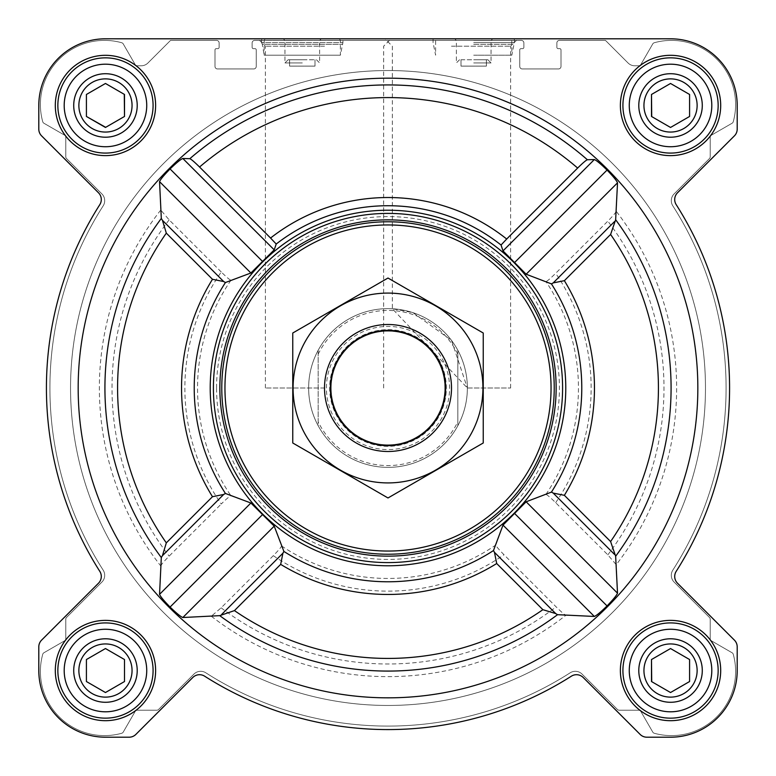<?xml version="1.0" encoding="UTF-8"?>
<svg xmlns="http://www.w3.org/2000/svg" width="776" height="776" viewBox="0 0 776 776"><rect width="100%" height="100%" fill="white"/><g stroke="black" fill="none" stroke-linecap="round" stroke-linejoin="round"><path stroke-width="0.58" stroke-dasharray="3.88 2.91" d="M467.365 388L510.637 388L467.365 388L392.346 308.751L412.977 312.67L451.486 340.383L467.365 388M451.486 46.182L510.637 46.182L451.486 46.182M643.944 670.532A26.588 26.588 0 0 1 683.831 647.504A26.588 26.588 0 0 1 683.831 693.56A26.588 26.588 0 0 1 643.944 670.532A26.588 26.588 0 0 1 677.419 644.846A26.588 26.588 0 0 1 693.56 683.831A26.588 26.588 0 0 1 643.944 670.532A26.588 26.588 0 0 1 683.831 647.504A26.588 26.588 0 0 1 683.831 693.56A26.588 26.588 0 0 1 643.944 670.532M689.583 659.542L670.532 648.542L651.491 659.542L651.491 681.532L670.532 692.532L689.583 681.532L689.583 659.542L670.532 648.542L651.491 659.542L651.491 681.532L670.532 692.532L689.583 681.532L689.583 659.542L670.765 648.668M78.871 670.532A26.588 26.588 0 0 1 118.757 647.504A26.588 26.588 0 0 1 118.757 693.56A26.588 26.588 0 0 1 78.871 670.532A26.588 26.588 0 0 1 112.345 644.846A26.588 26.588 0 0 1 128.496 683.831A26.588 26.588 0 0 1 78.871 670.532A26.588 26.588 0 0 1 118.757 647.504A26.588 26.588 0 0 1 118.757 693.56A26.588 26.588 0 0 1 78.871 670.532M124.509 659.542L105.468 648.542L86.417 659.542L86.417 681.532L105.468 692.532L124.509 681.532L124.509 659.542L105.468 648.542L86.417 659.542L86.417 681.532L105.468 692.532L124.509 681.532L124.509 659.542L105.691 648.668M78.871 105.468A26.588 26.588 0 0 1 118.757 82.44A26.588 26.588 0 0 1 118.757 128.496A26.588 26.588 0 0 1 78.871 105.468A26.588 26.588 0 0 1 112.345 79.782A26.588 26.588 0 0 1 128.496 118.757A26.588 26.588 0 0 1 78.871 105.468A26.588 26.588 0 0 1 118.757 82.44A26.588 26.588 0 0 1 118.757 128.496A26.588 26.588 0 0 1 78.871 105.468M86.417 94.468L86.417 116.458L105.468 127.458L124.509 116.458L124.509 94.468L105.468 83.468L86.417 94.468L86.417 116.458L105.468 127.458L124.509 116.458L124.509 94.468L105.468 83.468L86.417 94.468M643.944 105.468A26.588 26.588 0 0 1 683.831 82.44A26.588 26.588 0 0 1 683.831 128.496A26.588 26.588 0 0 1 643.944 105.468A26.588 26.588 0 0 1 677.419 79.782A26.588 26.588 0 0 1 693.56 118.757A26.588 26.588 0 0 1 643.944 105.468A26.588 26.588 0 0 1 683.831 82.44A26.588 26.588 0 0 1 683.831 128.496A26.588 26.588 0 0 1 643.944 105.468M651.491 94.468L651.491 116.458L670.532 127.458L689.583 116.458L689.583 94.468L670.532 83.468L651.491 94.468L651.491 116.458L670.532 127.458L689.583 116.458L689.583 94.468L670.532 83.468L651.491 94.468M221.257 271.988L169.139 219.87L160.758 210.044L159.546 181.652C160.438 179.45 163.94 175.211 170.07 168.945C176.375 162.844 180.624 159.361 182.826 158.479L189.819 158.702C191.168 159.177 194.417 161.941 199.558 167.015A290.428 290.428 0 0 1 577.645 168.053L501.053 245.022A182.273 182.273 0 0 0 276.207 244.033L274.219 249.862L250.89 272.997L230.976 280.214C229.812 279.971 226.573 277.226 221.257 271.988A203.137 203.137 0 0 0 221.257 504.012C226.573 498.774 229.812 496.029 230.976 495.786L250.89 503.003L274.219 526.138L281.552 545.926C281.3 547.09 278.555 550.339 273.307 555.664L221.141 607.831L211.305 616.231L182.826 617.521C180.624 616.639 176.365 613.147 170.07 607.055C163.94 600.779 160.428 596.55 159.546 594.348L160.758 565.956C161.253 564.569 164.056 561.29 169.139 556.13L221.257 504.012M697.837 388A309.837 309.837 0 0 0 144.055 196.978A309.837 309.837 0 0 0 286.965 680.901A309.837 309.837 0 0 0 697.837 388M577.645 168.053C582.786 162.979 586.035 160.215 587.383 159.749L594.348 159.546C596.55 160.438 600.789 163.94 607.055 170.07C613.156 176.375 616.639 180.624 617.521 182.826L616.231 211.305C615.717 212.702 612.924 215.98 607.831 221.141L555.664 273.307C550.339 278.555 547.099 281.3 545.926 281.552L526.138 274.219L503.003 250.89L501.053 245.022M616.231 564.695L617.521 593.174C616.639 595.376 613.147 599.635 607.055 605.93C600.779 612.06 596.55 615.572 594.348 616.454L565.956 615.242C564.569 614.747 561.29 611.944 556.13 606.861L504.012 554.743C498.774 549.427 496.029 546.188 495.786 545.024L503.003 525.11L526.138 501.781L545.926 494.448C547.09 494.7 550.339 497.445 555.664 502.693L607.831 554.859L616.231 564.695A288.633 288.633 0 0 0 616.231 211.305M565.772 388A177.772 177.772 0 0 0 299.109 234.042A177.772 177.772 0 0 0 299.109 541.958A177.772 177.772 0 0 0 565.772 388M199.558 167.015L276.207 244.033M55.309 105.468A50.159 50.159 0 0 1 130.543 62.032A50.159 50.159 0 0 1 130.543 148.905A50.159 50.159 0 0 1 55.309 105.468A50.159 50.159 0 0 1 130.543 62.032A50.159 50.159 0 0 1 130.543 148.905A50.159 50.159 0 0 1 55.309 105.468A50.159 50.159 0 0 1 130.543 62.032A50.159 50.159 0 0 1 130.543 148.905A50.159 50.159 0 0 1 55.309 105.468M55.309 670.532A50.159 50.159 0 0 1 130.543 627.095A50.159 50.159 0 0 1 130.543 713.968A50.159 50.159 0 0 1 55.309 670.532A50.159 50.159 0 0 1 130.543 627.095A50.159 50.159 0 0 1 130.543 713.968A50.159 50.159 0 0 1 55.309 670.532A50.159 50.159 0 0 1 130.543 627.095A50.159 50.159 0 0 1 130.543 713.968A50.159 50.159 0 0 1 55.309 670.532M620.373 670.532A50.159 50.159 0 0 1 695.616 627.095A50.159 50.159 0 0 1 695.616 713.968A50.159 50.159 0 0 1 620.373 670.532A50.159 50.159 0 0 1 695.616 627.095A50.159 50.159 0 0 1 695.616 713.968A50.159 50.159 0 0 1 620.373 670.532A50.159 50.159 0 0 1 695.616 627.095A50.159 50.159 0 0 1 695.616 713.968A50.159 50.159 0 0 1 620.373 670.532M620.373 105.468A50.159 50.159 0 0 1 695.616 62.032A50.159 50.159 0 0 1 695.616 148.905A50.159 50.159 0 0 1 620.373 105.468A50.159 50.159 0 0 1 695.616 62.032A50.159 50.159 0 0 1 695.616 148.905A50.159 50.159 0 0 1 620.373 105.468A50.159 50.159 0 0 1 695.616 62.032A50.159 50.159 0 0 1 695.616 148.905A50.159 50.159 0 0 1 620.373 105.468M38.8 105.468L38.8 129.136A9.525 9.525 0 0 0 41.594 135.868L98.503 192.787A9.525 9.525 0 0 1 99.813 204.631A341.585 341.585 0 0 0 99.813 571.369A9.525 9.525 0 0 1 98.503 583.212L41.594 640.132A9.525 9.525 0 0 0 38.8 646.864L38.8 670.532A66.668 66.668 0 0 0 105.468 737.2L129.136 737.2A9.525 9.525 0 0 0 135.868 734.406L192.787 677.496A9.525 9.525 0 0 1 204.631 676.187A341.585 341.585 0 0 0 571.369 676.187A9.525 9.525 0 0 1 583.212 677.496L640.132 734.406A9.525 9.525 0 0 0 646.864 737.2L670.532 737.2A66.668 66.668 0 0 0 737.2 670.532L737.2 646.864A9.525 9.525 0 0 0 734.406 640.132L677.496 583.212A9.525 9.525 0 0 1 676.187 571.369A341.585 341.585 0 0 0 676.187 204.631A9.525 9.525 0 0 1 677.496 192.787L734.406 135.868A9.525 9.525 0 0 0 737.2 129.136L737.2 105.468A66.668 66.668 0 0 0 670.532 38.8L105.468 38.8A66.668 66.668 0 0 0 38.8 105.468L38.8 129.136A9.525 9.525 0 0 0 41.594 135.868L98.503 192.787A9.525 9.525 0 0 1 99.813 204.631A341.585 341.585 0 0 0 99.813 571.369A9.525 9.525 0 0 1 98.503 583.212L41.594 640.132A9.525 9.525 0 0 0 38.8 646.864L38.8 670.532A66.668 66.668 0 0 0 105.468 737.2L129.136 737.2A9.525 9.525 0 0 0 135.868 734.406L192.787 677.496A9.525 9.525 0 0 1 204.631 676.187A341.585 341.585 0 0 0 571.369 676.187A9.525 9.525 0 0 1 583.212 677.496L640.132 734.406A9.525 9.525 0 0 0 646.864 737.2L670.532 737.2A66.668 66.668 0 0 0 737.2 670.532L737.2 646.864A9.525 9.525 0 0 0 734.406 640.132L677.496 583.212A9.525 9.525 0 0 1 676.187 571.369A341.585 341.585 0 0 0 676.187 204.631A9.525 9.525 0 0 1 677.496 192.787L734.406 135.868A9.525 9.525 0 0 0 737.2 129.136L737.2 105.468A66.668 66.668 0 0 0 670.532 38.8L105.468 38.8A66.668 66.668 0 0 0 38.8 105.468A66.668 66.668 0 0 1 105.468 38.8M101.908 582.058L66.532 617.434A2.541 2.541 0 0 0 65.785 619.238L65.785 638.677A2.541 2.541 0 0 1 64.515 640.869L43.912 652.762A2.541 2.541 0 0 0 42.738 654.284A64.127 64.127 0 0 0 121.716 733.262A2.541 2.541 0 0 0 123.238 732.088L135.131 711.485A2.541 2.541 0 0 1 137.323 710.215L156.762 710.215A2.541 2.541 0 0 0 158.566 709.468L193.942 674.092A9.525 9.525 0 0 1 205.815 672.802A338.094 338.094 0 0 0 570.185 672.802A9.525 9.525 0 0 1 582.058 674.092L617.434 709.468A2.541 2.541 0 0 0 619.238 710.215L638.677 710.215A2.541 2.541 0 0 1 640.869 711.485L652.762 732.088A2.541 2.541 0 0 0 654.284 733.262A64.127 64.127 0 0 0 733.262 654.284A2.541 2.541 0 0 0 732.088 652.762L711.485 640.869A2.541 2.541 0 0 1 710.215 638.677L710.215 619.238A2.541 2.541 0 0 0 709.468 617.434L674.092 582.058A9.525 9.525 0 0 1 672.802 570.185A338.094 338.094 0 0 0 672.802 205.815A9.525 9.525 0 0 1 674.092 193.942L709.468 158.566A2.541 2.541 0 0 0 710.215 156.762L710.215 137.323A2.541 2.541 0 0 1 711.485 135.131L732.088 123.238A2.541 2.541 0 0 0 733.262 121.716A64.127 64.127 0 0 0 654.284 42.738A2.541 2.541 0 0 0 652.762 43.912L640.869 64.515A2.541 2.541 0 0 1 638.677 65.785L634.797 65.785A9.525 9.525 0 0 1 628.065 62.992L605.455 40.391L559.428 40.391A2.541 2.541 0 0 0 556.887 42.922L556.887 47.375A1.271 1.271 0 0 0 558.157 48.645L559.738 48.645A1.271 1.271 0 0 1 561.009 49.907L561.009 66.416A2.541 2.541 0 0 1 558.477 68.957L522.287 68.957A2.541 2.541 0 0 1 519.745 66.416L519.745 49.907A1.271 1.271 0 0 1 521.016 48.645L522.597 48.645A1.271 1.271 0 0 0 523.868 47.375L523.868 42.922A2.541 2.541 0 0 0 521.327 40.391L254.673 40.391A2.541 2.541 0 0 0 252.132 42.922L252.132 47.375A1.271 1.271 0 0 0 253.403 48.645L254.984 48.645A1.271 1.271 0 0 1 256.255 49.907L256.255 66.416A2.541 2.541 0 0 1 253.713 68.957L217.523 68.957A2.541 2.541 0 0 1 214.991 66.416L214.991 49.907A1.271 1.271 0 0 1 216.261 48.645L217.843 48.645A1.271 1.271 0 0 0 219.113 47.375L219.113 42.922A2.541 2.541 0 0 0 216.572 40.391L170.545 40.391L147.935 62.992A9.525 9.525 0 0 1 141.203 65.785L137.323 65.785A2.541 2.541 0 0 1 135.131 64.515L123.238 43.912A2.541 2.541 0 0 0 121.716 42.738A64.127 64.127 0 0 0 42.738 121.716A2.541 2.541 0 0 0 43.912 123.238L64.515 135.131A2.541 2.541 0 0 1 65.785 137.323L65.785 156.762A2.541 2.541 0 0 0 66.532 158.566L101.908 193.942A9.525 9.525 0 0 1 103.198 205.815A338.094 338.094 0 0 0 103.198 570.185A9.525 9.525 0 0 1 101.908 582.058L66.532 617.434A2.541 2.541 0 0 0 65.785 619.238L65.785 638.677A2.541 2.541 0 0 1 64.515 640.869L43.912 652.762A2.541 2.541 0 0 0 42.738 654.284A64.127 64.127 0 0 0 121.716 733.262A2.541 2.541 0 0 0 123.238 732.088L135.131 711.485A2.541 2.541 0 0 1 137.323 710.215L156.762 710.215A2.541 2.541 0 0 0 158.566 709.468L193.942 674.092A9.525 9.525 0 0 1 205.815 672.802A338.094 338.094 0 0 0 570.185 672.802A9.525 9.525 0 0 1 582.058 674.092L617.434 709.468A2.541 2.541 0 0 0 619.238 710.215L638.677 710.215A2.541 2.541 0 0 1 640.869 711.485L652.762 732.088A2.541 2.541 0 0 0 654.284 733.262A64.127 64.127 0 0 0 733.262 654.284A2.541 2.541 0 0 0 732.088 652.762L711.485 640.869A2.541 2.541 0 0 1 710.215 638.677L710.215 619.238A2.541 2.541 0 0 0 709.468 617.434L674.092 582.058A9.525 9.525 0 0 1 672.802 570.185A338.094 338.094 0 0 0 672.802 205.815A9.525 9.525 0 0 1 674.092 193.942L709.468 158.566A2.541 2.541 0 0 0 710.215 156.762L710.215 137.323A2.541 2.541 0 0 1 711.485 135.131L732.088 123.238A2.541 2.541 0 0 0 733.262 121.716A64.127 64.127 0 0 0 654.284 42.738A2.541 2.541 0 0 0 652.762 43.912L640.869 64.515A2.541 2.541 0 0 1 638.677 65.785L634.797 65.785A9.525 9.525 0 0 1 628.065 62.992L605.455 40.391L559.428 40.391A2.541 2.541 0 0 0 556.887 42.922L556.887 47.375A1.271 1.271 0 0 0 558.157 48.645L559.738 48.645A1.271 1.271 0 0 1 561.009 49.907L561.009 66.416A2.541 2.541 0 0 1 558.477 68.957L522.287 68.957A2.541 2.541 0 0 1 519.745 66.416L519.745 49.907A1.271 1.271 0 0 1 521.016 48.645L522.597 48.645A1.271 1.271 0 0 0 523.868 47.375L523.868 42.922A2.541 2.541 0 0 0 521.327 40.391L254.673 40.391A2.541 2.541 0 0 0 252.132 42.922L252.132 47.375A1.271 1.271 0 0 0 253.403 48.645L254.984 48.645A1.271 1.271 0 0 1 256.255 49.907L256.255 66.416A2.541 2.541 0 0 1 253.713 68.957L217.523 68.957A2.541 2.541 0 0 1 214.991 66.416L214.991 49.907A1.271 1.271 0 0 1 216.261 48.645L217.843 48.645A1.271 1.271 0 0 0 219.113 47.375L219.113 42.922A2.541 2.541 0 0 0 216.572 40.391L170.545 40.391L147.935 62.992A9.525 9.525 0 0 1 141.203 65.785L137.323 65.785A2.541 2.541 0 0 1 135.131 64.515L123.238 43.912A2.541 2.541 0 0 0 121.716 42.738A64.127 64.127 0 0 0 42.738 121.716A2.541 2.541 0 0 0 43.912 123.238L64.515 135.131A2.541 2.541 0 0 1 65.785 137.323L65.785 156.762A2.541 2.541 0 0 0 66.532 158.566L101.908 193.942A9.525 9.525 0 0 1 103.198 205.815A338.094 338.094 0 0 0 103.198 570.185A9.525 9.525 0 0 1 101.908 582.058M302.291 38.8L342.924 38.8L302.291 38.8M451.486 38.8L518.009 38.8L451.486 38.8M38.8 129.136A9.525 9.525 0 0 0 41.594 135.868L98.503 192.787A9.525 9.525 0 0 1 99.813 204.631A341.585 341.585 0 0 0 99.813 571.369A9.525 9.525 0 0 1 98.503 583.212M41.594 640.132A9.525 9.525 0 0 0 38.8 646.864M38.8 670.532A66.668 66.668 0 0 0 105.468 737.2M129.136 737.2A9.525 9.525 0 0 0 135.868 734.406L192.787 677.496M204.631 676.187A341.585 341.585 0 0 0 571.369 676.187M640.132 734.406A9.525 9.525 0 0 0 646.864 737.2M670.532 737.2A66.668 66.668 0 0 0 737.2 670.532M737.2 646.864A9.525 9.525 0 0 0 734.406 640.132L677.496 583.212M676.187 571.369A341.585 341.585 0 0 0 676.187 204.631A9.525 9.525 0 0 1 677.496 192.787M734.406 135.868A9.525 9.525 0 0 0 737.2 129.136M737.2 105.468A66.668 66.668 0 0 0 670.532 38.8M510.637 388L510.637 46.182L518.009 38.8L384.964 38.8L392.346 46.182L392.346 308.751M339.432 38.8L340.383 40.449L340.383 55.183L342.924 42.612L342.924 38.8L261.657 38.8L261.657 42.612L342.924 42.612L261.657 42.612L262.278 44.329L342.294 44.329L262.278 44.329L264.189 55.183L340.383 55.183L264.189 55.183L264.189 40.449L340.383 40.449L264.189 40.449L265.149 38.8M473.709 38.8L514.342 38.8L473.709 38.8M324.514 38.8L391.036 38.8L324.514 38.8M213.4 388A174.6 174.6 0 0 1 475.3 236.796A174.6 174.6 0 0 1 475.3 539.204A174.6 174.6 0 0 1 213.4 388A174.6 174.6 0 0 0 388 562.6A174.6 174.6 0 0 0 562.6 388A174.6 174.6 0 0 0 388 213.4A174.6 174.6 0 0 0 213.4 388A174.6 174.6 0 0 1 475.3 236.796A174.6 174.6 0 0 1 475.3 539.204A174.6 174.6 0 0 1 213.4 388M617.521 182.826L526.138 274.219M607.055 170.07L514.624 262.501M594.348 159.546L503.003 250.89M262.501 514.624L170.07 607.055M250.89 503.003L159.546 594.348M274.219 526.138L182.826 617.521M182.826 158.479L274.219 249.862M170.07 168.945L262.501 261.376M159.546 181.652L250.89 272.997M514.624 513.499L607.055 605.93M503.003 525.11L594.348 616.454M526.138 501.781L617.521 593.174M318.16 354.244L318.16 350.306A79.365 79.365 0 0 0 308.635 388A79.365 79.365 0 0 1 427.683 319.266A79.365 79.365 0 0 1 427.683 456.734A79.365 79.365 0 0 1 308.635 388A79.365 79.365 0 0 1 427.683 319.266A79.365 79.365 0 0 1 427.683 456.734A79.365 79.365 0 0 1 308.635 388A79.365 79.365 0 0 1 427.683 319.266A79.365 79.365 0 0 1 427.683 456.734A79.365 79.365 0 0 1 308.635 388A79.365 79.365 0 0 0 318.16 425.694L318.16 354.244A77.571 77.571 0 0 1 457.84 354.244L457.84 421.756A77.571 77.571 0 0 1 318.16 421.756M302.291 59.752L288.129 59.752L302.291 59.752M289.594 59.752L314.988 59.752L289.594 59.752L289.594 66.106L314.988 66.106L314.988 59.752L314.988 66.106L289.594 66.106L289.594 59.752M302.291 62.924L284.957 62.924L302.291 62.924M302.291 40.517L284.957 40.517L302.291 40.517M622.915 105.468A47.617 47.617 0 0 1 694.345 64.224A47.617 47.617 0 0 1 694.345 146.703A47.617 47.617 0 0 1 622.915 105.468A47.617 47.617 0 0 1 694.345 64.224A47.617 47.617 0 0 1 694.345 146.703A47.617 47.617 0 0 1 622.915 105.468A47.617 47.617 0 0 1 694.345 64.224A47.617 47.617 0 0 1 694.345 146.703A47.617 47.617 0 0 1 622.915 105.468M622.915 670.532A47.617 47.617 0 0 1 694.345 629.297A47.617 47.617 0 0 1 694.345 711.776A47.617 47.617 0 0 1 622.915 670.532A47.617 47.617 0 0 1 694.345 629.297A47.617 47.617 0 0 1 694.345 711.776A47.617 47.617 0 0 1 622.915 670.532A47.617 47.617 0 0 1 694.345 629.297A47.617 47.617 0 0 1 694.345 711.776A47.617 47.617 0 0 1 622.915 670.532M57.851 670.532A47.617 47.617 0 0 1 129.272 629.297A47.617 47.617 0 0 1 129.272 711.776A47.617 47.617 0 0 1 57.851 670.532A47.617 47.617 0 0 1 129.272 629.297A47.617 47.617 0 0 1 129.272 711.776A47.617 47.617 0 0 1 57.851 670.532A47.617 47.617 0 0 1 129.272 629.297A47.617 47.617 0 0 1 129.272 711.776A47.617 47.617 0 0 1 57.851 670.532M57.851 105.468A47.617 47.617 0 0 1 129.272 64.224A47.617 47.617 0 0 1 129.272 146.703A47.617 47.617 0 0 1 57.851 105.468A47.617 47.617 0 0 1 129.272 64.224A47.617 47.617 0 0 1 129.272 146.703A47.617 47.617 0 0 1 57.851 105.468A47.617 47.617 0 0 1 129.272 64.224A47.617 47.617 0 0 1 129.272 146.703A47.617 47.617 0 0 1 57.851 105.468M651.714 116.594L670.532 127.458M670.765 127.332L689.583 116.458M105.691 127.332L124.509 116.458M124.286 94.342L105.468 83.468M651.714 681.658L670.532 692.532M670.765 692.396L689.583 681.532M216.572 388A171.428 171.428 0 0 1 473.709 239.541A171.428 171.428 0 0 1 473.709 536.458A171.428 171.428 0 0 1 216.572 388M324.514 46.182L265.363 46.182L324.514 46.182M324.514 388L265.363 388L324.514 388A63.486 63.486 0 0 1 419.748 333.011A63.486 63.486 0 0 1 419.748 442.989A63.486 63.486 0 0 1 324.514 388M473.709 42.612L514.342 42.612L473.709 42.612M473.709 55.183L511.811 55.183L473.709 55.183M473.709 59.752L487.871 59.752L473.709 59.752M461.012 59.752L486.406 59.752L461.012 59.752L461.012 66.106L486.406 66.106L486.406 59.752L486.406 66.106L461.012 66.106L461.012 59.752M473.709 62.924L491.043 62.924L473.709 62.924M473.709 40.517L491.043 40.517L473.709 40.517M473.709 40.449L511.811 40.449L473.709 40.449M629.268 105.468A41.273 41.273 0 0 1 691.173 69.724A41.273 41.273 0 0 1 691.173 141.203A41.273 41.273 0 0 1 629.268 105.468M638.793 105.468A31.748 31.748 0 0 1 686.411 77.969A31.748 31.748 0 0 1 686.411 132.958A31.748 31.748 0 0 1 638.793 105.468M64.195 105.468A41.273 41.273 0 0 1 126.1 69.724A41.273 41.273 0 0 1 126.1 141.203A41.273 41.273 0 0 1 64.195 105.468M73.72 105.468A31.748 31.748 0 0 1 121.337 77.969A31.748 31.748 0 0 1 121.337 132.958A31.748 31.748 0 0 1 73.72 105.468M64.195 670.532A41.273 41.273 0 0 1 126.1 634.797A41.273 41.273 0 0 1 126.1 706.276A41.273 41.273 0 0 1 64.195 670.532M73.72 670.532A31.748 31.748 0 0 1 121.337 643.042A31.748 31.748 0 0 1 121.337 698.031A31.748 31.748 0 0 1 73.72 670.532M629.268 670.532A41.273 41.273 0 0 1 691.173 634.797A41.273 41.273 0 0 1 691.173 706.276A41.273 41.273 0 0 1 629.268 670.532M638.793 670.532A31.748 31.748 0 0 1 686.411 643.042A31.748 31.748 0 0 1 686.411 698.031A31.748 31.748 0 0 1 638.793 670.532M105.468 648.542L86.417 659.542M670.532 648.542L651.491 659.542M70.548 388A317.452 317.452 0 0 1 546.731 113.073A317.452 317.452 0 0 1 546.731 662.927A317.452 317.452 0 0 1 70.548 388A317.452 317.452 0 0 1 546.731 113.073A317.452 317.452 0 0 1 546.731 662.927A317.452 317.452 0 0 1 70.548 388A317.452 317.452 0 0 1 546.731 113.073A317.452 317.452 0 0 1 546.731 662.927A317.452 317.452 0 0 1 70.548 388A317.452 317.452 0 0 1 546.731 113.073A317.452 317.452 0 0 1 546.731 662.927A317.452 317.452 0 0 1 70.548 388M457.84 421.756L457.84 425.694A79.365 79.365 0 0 1 318.16 425.694L318.16 350.306A79.365 79.365 0 0 1 457.84 350.306L457.84 354.244M457.84 425.694A79.365 79.365 0 0 0 457.84 350.306L457.84 425.694M331.177 388A56.823 56.823 0 0 1 416.411 338.792A56.823 56.823 0 0 1 416.411 437.208A56.823 56.823 0 0 1 331.177 388A56.823 56.823 0 0 1 416.411 338.792A56.823 56.823 0 0 1 416.411 437.208A56.823 56.823 0 0 1 331.177 388A56.823 56.823 0 0 1 416.411 338.792A56.823 56.823 0 0 1 416.411 437.208A56.823 56.823 0 0 1 331.177 388M388 324.514A63.486 63.486 0 0 1 442.989 419.748A63.486 63.486 0 0 1 333.011 419.748A63.486 63.486 0 0 1 388 324.514A63.486 63.486 0 0 1 442.989 419.748A63.486 63.486 0 0 1 333.011 419.748A63.486 63.486 0 0 1 388 324.514M292.765 442.989L292.765 333.011L388 278.031L483.235 333.011L483.235 442.989L388 497.969L292.765 442.989M388 293.085A94.914 94.914 0 0 1 470.198 435.462A94.914 94.914 0 0 1 305.802 435.462A94.914 94.914 0 0 1 388 293.085M388 329.664A58.336 58.336 0 0 1 438.518 417.168A58.336 58.336 0 0 1 337.482 417.168A58.336 58.336 0 0 1 388 329.664A58.336 58.336 0 0 1 438.518 417.168A58.336 58.336 0 0 1 337.482 417.168A58.336 58.336 0 0 1 388 329.664M169.139 219.87A275.984 275.984 0 0 0 169.139 556.13M160.758 210.044A288.633 288.633 0 0 0 160.758 565.956M189.819 158.702A303.076 303.076 0 0 1 587.383 159.749M211.305 616.231A288.633 288.633 0 0 0 565.956 615.242M281.552 545.926A190.45 190.45 0 0 0 495.786 545.024M230.976 280.214A190.45 190.45 0 0 0 230.976 495.786M545.926 494.448A190.45 190.45 0 0 0 545.926 281.552M555.664 502.693A203.137 203.137 0 0 0 555.664 273.307M607.831 554.859A275.984 275.984 0 0 0 607.831 221.141M270.572 238.028A190.469 190.469 0 0 1 506.68 239.018M273.307 555.664A203.137 203.137 0 0 0 504.012 554.743M221.141 607.831A275.984 275.984 0 0 0 556.13 606.861M473.709 44.329L513.722 44.329L473.709 44.329M326.415 388A61.585 61.585 0 0 1 418.798 334.669A61.585 61.585 0 0 1 418.798 441.331A61.585 61.585 0 0 1 326.415 388M330.886 388A57.114 57.114 0 0 1 416.557 338.54A57.114 57.114 0 0 1 416.557 437.46A57.114 57.114 0 0 1 330.886 388M288.129 59.752L284.957 62.924L284.957 40.517L283.24 38.8M316.443 59.752L319.615 62.924L319.615 40.517L321.332 38.8M383.654 388L383.654 46.182L391.036 38.8M265.363 388L265.363 46.182L257.991 38.8M433.076 38.8L433.076 42.612L435.617 55.183L435.617 40.449L436.568 38.8M514.342 38.8L514.342 42.612L511.811 55.183L511.811 40.449L510.85 38.8M459.557 59.752L456.385 62.924L456.385 40.517L454.668 38.8M487.871 59.752L491.043 62.924L491.043 40.517L492.76 38.8"/><path stroke-width="1.16" d="M610.605 541.551L564.375 495.321L553.21 493.1L551.445 492.1L526.138 501.781L503.003 525.11L493.468 550.562L494.467 552.328L555.703 613.573L557.537 614.689L594.348 616.454C596.55 615.562 600.789 612.06 607.055 605.93C613.156 599.625 616.639 595.376 617.521 593.174L615.649 556.256L610.605 541.551A270.426 270.426 0 0 0 610.605 234.449L564.375 280.679L553.21 282.9L551.445 283.9L526.138 274.219L503.003 250.89L501.053 245.022A182.273 182.273 0 0 0 276.207 244.033L270.572 238.028A190.469 190.469 0 0 1 506.68 239.018L501.053 245.022M697.837 388A309.837 309.837 0 0 0 233.081 119.679A309.837 309.837 0 0 0 233.081 656.321A309.837 309.837 0 0 0 697.837 388M610.605 234.449L615.649 219.744L617.521 182.826C616.639 180.624 613.147 176.365 607.055 170.07C600.779 163.94 596.55 160.428 594.348 159.546L587.383 159.749C586.035 160.215 582.795 162.979 577.645 168.053L506.68 239.018M270.572 238.028L199.558 167.015C194.417 161.941 191.168 159.177 189.819 158.702L182.826 158.479C180.624 159.361 176.365 162.853 170.07 168.945C163.94 175.221 160.428 179.45 159.546 181.652L161.311 218.463L162.426 220.297L223.672 281.533L212.478 279.292A206.464 206.464 0 0 0 212.478 496.708L223.672 494.467L162.426 555.703L166.316 542.87A270.426 270.426 0 0 1 166.316 233.13L162.426 220.297M162.426 555.703L161.311 557.537L159.546 594.348C160.438 596.55 163.94 600.789 170.07 607.055C176.375 613.156 180.624 616.639 182.826 617.521L219.744 615.649L234.449 610.605A270.426 270.426 0 0 0 542.87 609.684L555.703 613.573M238.862 291.243A177.772 177.772 0 0 0 337.55 558.468A177.772 177.772 0 0 0 565.772 388A177.772 177.772 0 0 0 238.862 291.243M494.467 552.328L496.708 563.522A206.464 206.464 0 0 1 280.679 564.375L282.9 553.21L283.9 551.445L274.219 526.138L250.89 503.003L225.438 493.468L223.672 494.467M223.672 281.533L225.438 282.532L250.89 272.997L274.219 249.862L276.207 244.033M55.309 105.468A50.159 50.159 0 0 1 130.543 62.032A50.159 50.159 0 0 1 130.543 148.905A50.159 50.159 0 0 1 55.309 105.468M55.309 670.532A50.159 50.159 0 0 1 130.543 627.095A50.159 50.159 0 0 1 130.543 713.968A50.159 50.159 0 0 1 55.309 670.532M620.373 670.532A50.159 50.159 0 0 1 695.616 627.095A50.159 50.159 0 0 1 695.616 713.968A50.159 50.159 0 0 1 620.373 670.532M620.373 105.468A50.159 50.159 0 0 1 695.616 62.032A50.159 50.159 0 0 1 695.616 148.905A50.159 50.159 0 0 1 620.373 105.468M38.8 105.468L38.8 129.136A9.525 9.525 0 0 0 41.594 135.868L98.503 192.787A9.525 9.525 0 0 1 99.813 204.631A341.585 341.585 0 0 0 99.813 571.369A9.525 9.525 0 0 1 98.503 583.212L41.594 640.132A9.525 9.525 0 0 0 38.8 646.864L38.8 670.532A66.668 66.668 0 0 0 105.468 737.2L129.136 737.2A9.525 9.525 0 0 0 135.868 734.406L192.787 677.496A9.525 9.525 0 0 1 204.631 676.187A341.585 341.585 0 0 0 571.369 676.187A9.525 9.525 0 0 1 583.212 677.496L640.132 734.406A9.525 9.525 0 0 0 646.864 737.2L670.532 737.2A66.668 66.668 0 0 0 737.2 670.532L737.2 646.864A9.525 9.525 0 0 0 734.406 640.132L677.496 583.212A9.525 9.525 0 0 1 676.187 571.369A341.585 341.585 0 0 0 676.187 204.631A9.525 9.525 0 0 1 677.496 192.787L734.406 135.868A9.525 9.525 0 0 0 737.2 129.136L737.2 105.468A66.668 66.668 0 0 0 670.532 38.8L105.468 38.8A66.668 66.668 0 0 0 38.8 105.468L38.8 129.136M98.503 583.212L41.594 640.132M38.8 646.864L38.8 670.532M105.468 737.2L129.136 737.2M204.631 676.187A9.525 9.525 0 0 0 192.787 677.496M640.132 734.406L583.212 677.496A9.525 9.525 0 0 0 571.369 676.187M646.864 737.2L670.532 737.2M737.2 670.532L737.2 646.864M676.187 571.369A9.525 9.525 0 0 0 677.496 583.212M677.496 192.787L734.406 135.868M737.2 129.136L737.2 105.468M670.532 38.8L518.009 38.8M384.964 38.8L342.924 38.8M261.657 38.8L105.468 38.8M594.348 159.546L503.003 250.89M617.521 182.826L526.138 274.219M607.055 170.07L514.624 262.501M250.89 503.003L159.546 594.348M262.501 514.624L170.07 607.055M274.219 526.138L182.826 617.521M159.546 181.652L250.89 272.997M182.826 158.479L274.219 249.862M170.07 168.945L262.501 261.376M503.003 525.11L594.348 616.454M514.624 513.499L607.055 605.93M526.138 501.781L617.521 593.174M224.953 388A163.047 163.047 0 0 1 469.529 246.797A163.047 163.047 0 0 1 469.529 529.203A163.047 163.047 0 0 1 224.953 388M221.781 388A166.219 166.219 0 0 1 471.11 244.042A166.219 166.219 0 0 1 471.11 531.958A166.219 166.219 0 0 1 221.781 388M219.86 388A168.14 168.14 0 0 1 472.07 242.384A168.14 168.14 0 0 1 472.07 533.616A168.14 168.14 0 0 1 219.86 388M213.4 388A174.6 174.6 0 0 1 475.3 236.796A174.6 174.6 0 0 1 475.3 539.204A174.6 174.6 0 0 1 213.4 388M629.268 105.468A41.273 41.273 0 0 1 691.173 69.724A41.273 41.273 0 0 1 691.173 141.203A41.273 41.273 0 0 1 629.268 105.468M638.793 105.468A31.748 31.748 0 0 1 686.411 77.969A31.748 31.748 0 0 1 686.411 132.958A31.748 31.748 0 0 1 638.793 105.468M622.915 105.468A47.617 47.617 0 0 1 694.345 64.224A47.617 47.617 0 0 1 694.345 146.703A47.617 47.617 0 0 1 622.915 105.468M64.195 105.468A41.273 41.273 0 0 1 126.1 69.724A41.273 41.273 0 0 1 126.1 141.203A41.273 41.273 0 0 1 64.195 105.468M73.72 105.468A31.748 31.748 0 0 1 121.337 77.969A31.748 31.748 0 0 1 121.337 132.958A31.748 31.748 0 0 1 73.72 105.468M57.851 105.468A47.617 47.617 0 0 1 129.272 64.224A47.617 47.617 0 0 1 129.272 146.703A47.617 47.617 0 0 1 57.851 105.468M64.195 670.532A41.273 41.273 0 0 1 126.1 634.797A41.273 41.273 0 0 1 126.1 706.276A41.273 41.273 0 0 1 64.195 670.532M73.72 670.532A31.748 31.748 0 0 1 121.337 643.042A31.748 31.748 0 0 1 121.337 698.031A31.748 31.748 0 0 1 73.72 670.532M57.851 670.532A47.617 47.617 0 0 1 129.272 629.297A47.617 47.617 0 0 1 129.272 711.776A47.617 47.617 0 0 1 57.851 670.532M629.268 670.532A41.273 41.273 0 0 1 691.173 634.797A41.273 41.273 0 0 1 691.173 706.276A41.273 41.273 0 0 1 629.268 670.532M638.793 670.532A31.748 31.748 0 0 1 686.411 643.042A31.748 31.748 0 0 1 686.411 698.031A31.748 31.748 0 0 1 638.793 670.532M622.915 670.532A47.617 47.617 0 0 1 694.345 629.297A47.617 47.617 0 0 1 694.345 711.776A47.617 47.617 0 0 1 622.915 670.532M643.944 105.468A26.588 26.588 0 0 1 683.831 82.44A26.588 26.588 0 0 1 683.831 128.496A26.588 26.588 0 0 1 643.944 105.468M689.583 116.458L689.583 94.468L670.532 83.468L651.491 94.468L651.491 116.458L670.532 127.458L689.583 116.458L689.583 94.468L670.532 83.468L651.491 94.468L651.714 116.594M643.944 670.532A26.588 26.588 0 0 1 683.831 647.504A26.588 26.588 0 0 1 683.831 693.56A26.588 26.588 0 0 1 643.944 670.532M651.491 659.542L651.491 681.532L670.532 692.532L689.583 681.532L689.583 659.542L670.532 648.542L651.491 659.542L651.714 681.658M78.871 670.532A26.588 26.588 0 0 1 118.757 647.504A26.588 26.588 0 0 1 118.757 693.56A26.588 26.588 0 0 1 78.871 670.532M86.417 659.542L86.417 681.532L105.468 692.532L124.509 681.532L124.509 659.542L105.468 648.542L86.417 659.542L86.417 681.532L105.468 692.532L124.509 681.532L124.509 659.542M78.871 105.468A26.588 26.588 0 0 1 118.757 82.44A26.588 26.588 0 0 1 118.757 128.496A26.588 26.588 0 0 1 78.871 105.468M105.468 83.468L86.417 94.468L86.417 116.458L105.468 127.458L124.509 116.458L124.509 94.468L105.468 83.468L86.417 94.468L86.417 116.458L105.691 127.332M124.509 116.458L124.286 94.342M689.583 681.532L689.583 659.542M330.353 388A57.647 57.647 0 0 1 416.828 338.074A57.647 57.647 0 0 1 416.828 437.926A57.647 57.647 0 0 1 330.353 388M324.514 388A63.486 63.486 0 0 1 419.748 333.011A63.486 63.486 0 0 1 419.748 442.989A63.486 63.486 0 0 1 324.514 388M388 293.085A94.914 94.914 0 0 1 470.198 435.462A94.914 94.914 0 0 1 305.802 435.462A94.914 94.914 0 0 1 388 293.085M483.235 442.989L483.235 333.011L388 278.031L292.765 333.011L292.765 442.989L388 497.969L483.235 442.989M615.649 556.256A283.075 283.075 0 0 0 615.649 219.744M189.819 158.702A303.076 303.076 0 0 1 587.383 159.749M161.311 218.463A283.075 283.075 0 0 0 161.311 557.537M219.744 615.649A283.075 283.075 0 0 0 557.537 614.689M225.438 282.532A193.777 193.777 0 0 0 225.438 493.468M283.9 551.445A193.777 193.777 0 0 0 493.468 550.562M551.445 492.1A193.777 193.777 0 0 0 551.445 283.9M564.375 495.321A206.464 206.464 0 0 0 564.375 280.679M199.558 167.015A290.428 290.428 0 0 1 577.645 168.053M496.708 563.522L542.87 609.684M280.679 564.375L234.449 610.605M166.316 233.13L212.478 279.292M212.478 496.708L166.316 542.87M614.524 221.587L553.21 282.9M282.9 553.21L221.587 614.524M553.21 493.1L614.524 554.413"/></g></svg>
